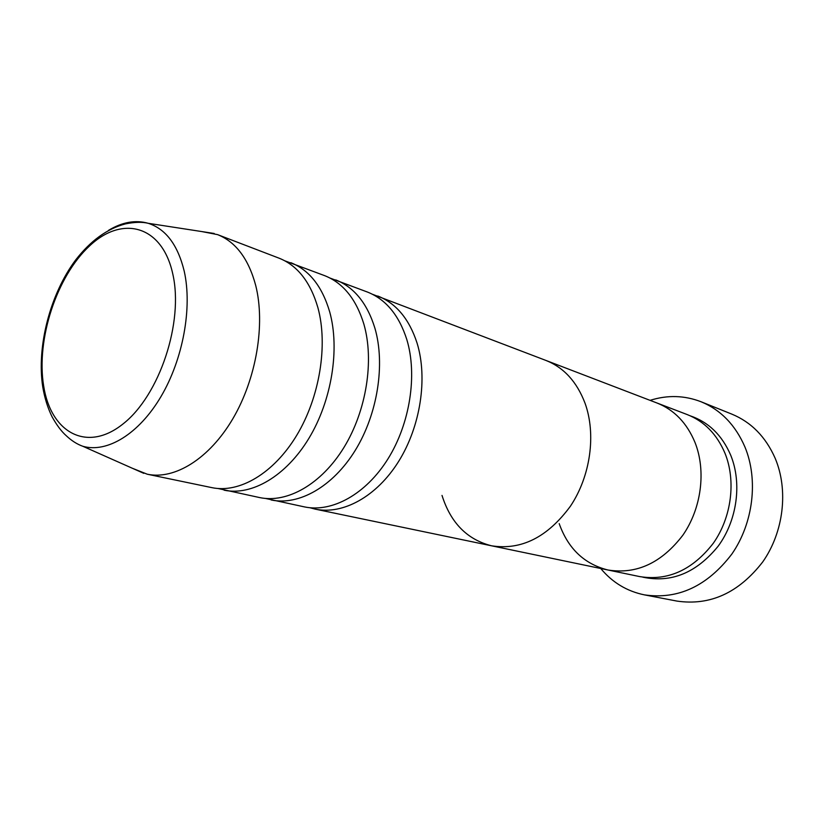 <?xml version="1.0" encoding="UTF-8"?>
<svg xmlns="http://www.w3.org/2000/svg" width="824" height="824" viewBox="0 0 824 824"><rect width="100%" height="100%" fill="white"/><g stroke="black" fill="none" stroke-linecap="round" stroke-linejoin="round"><path stroke-width="1.24" d="M644.409 594.866L676.957 601.087C710.154 605.918 738.747 592.858 762.746 561.906C783.737 531.964 788.609 490.053 775.168 458.278C765.712 436.875 751.261 422.156 731.825 414.122L701.08 401.762C720.794 409.919 735.42 425.009 744.958 447.041C758.492 479.753 753.342 523.086 731.825 554.099C707.239 586.173 678.09 599.759 644.409 594.866C626.93 591.282 612.376 582.486 600.737 568.498M372.561 294.312L545.982 360.459C563.874 367.566 576.893 381.821 585.04 403.224C576.893 381.821 563.874 367.566 545.982 360.459L656.975 402.998C674.248 409.847 686.938 423.031 695.044 442.55C686.938 423.031 674.248 409.847 656.975 402.998L687.288 414.606C704.345 421.373 716.911 434.258 724.986 453.252C736.172 480.856 731.578 517.235 713.378 543.15C692.572 569.961 668.027 581.116 639.754 576.604L607.957 570.002C584.35 564.11 568.096 548.65 559.197 523.631M650.085 400.351C667.44 394.871 684.435 395.345 701.08 401.762M695.044 442.55C706.281 470.916 701.451 508.449 682.828 535.24C661.569 562.957 636.612 574.544 607.957 570.002C636.612 574.544 661.569 562.957 682.828 535.24C701.451 508.449 706.281 470.916 695.044 442.55M330.156 278.121L367.525 292.077C385.889 299.39 398.981 315.19 406.798 339.498C417.552 374.889 410.043 423.495 387.98 458.865C365.897 494.266 332.103 512.744 304.478 506.904L265.493 498.448M377.783 296.012C396.138 303.314 409.25 319.032 417.099 343.175C427.893 378.329 420.498 426.533 398.528 461.594C376.558 496.697 342.856 514.979 315.242 509.139L309.927 507.738M284.877 260.837L324.8 275.71C343.175 283.023 356.205 299.174 363.878 324.151C374.395 360.531 366.443 410.785 343.948 447.463C321.432 484.172 287.329 503.443 259.684 497.583L218.061 488.519M335.739 279.903C354.124 287.216 367.164 303.273 374.879 328.086C385.457 364.208 377.629 414.039 355.237 450.388C332.834 486.768 298.803 505.833 271.158 499.972M201.746 231.554L217.577 234.624L279.171 258.221C297.526 265.534 310.442 282.035 317.92 307.723C328.158 345.143 319.712 397.158 296.774 435.247C273.836 473.367 239.434 493.494 211.84 487.633L147.269 474.212L132.283 468.238M290.862 262.702C309.227 270.014 322.184 286.422 329.713 311.936C340.024 349.098 331.712 400.66 308.876 438.378C286.041 476.138 251.722 496.048 224.107 490.187M217.577 234.624C235.829 241.895 248.549 258.849 255.718 285.485C265.503 324.296 256.357 378.69 232.873 418.695C209.378 458.731 174.698 480.052 147.269 474.212M585.04 403.224C596.298 434.341 590.52 476.107 570.466 506.132C547.61 537.217 521.324 550.442 491.588 545.807C521.324 550.442 547.61 537.217 570.466 506.132C590.52 476.107 596.298 434.341 585.04 403.224M442.014 495.43C450.656 522.828 467.177 539.627 491.588 545.807L607.957 570.002M690.182 415.811C708.589 422.063 722.112 435.237 730.754 455.312C742.166 483.327 737.14 520.377 718.157 546.188C696.445 572.855 671.333 583.186 642.833 577.171M172.762 273.867C162.163 225.199 122.251 214.92 89.559 245.933C56.671 276.328 36.06 339.344 43.631 385.766C50.697 432.528 86.839 453.056 123.106 423.876C159.526 395.417 183.917 322.091 172.762 273.867M108.49 230.37C122.292 222.047 135.558 219.699 148.279 223.314C165.82 229 177.799 244.934 184.205 271.117C192.466 307.671 183.052 359.254 160.927 396.663C138.813 434.135 107.038 453.241 82.843 446.278L143.798 473.347M214.199 233.48L148.279 223.314C142.264 221.831 134.662 222.027 125.454 223.891C107.192 228.691 90.599 240.711 75.664 259.951C50.212 293.952 36.534 346.441 42.724 386.765C44.599 397.93 47.71 407.921 52.056 416.738C56.743 425.184 61.481 431.519 66.28 435.742C71.534 440.706 77.054 444.218 82.843 446.278M315.242 509.139L491.588 545.807"/></g></svg>
